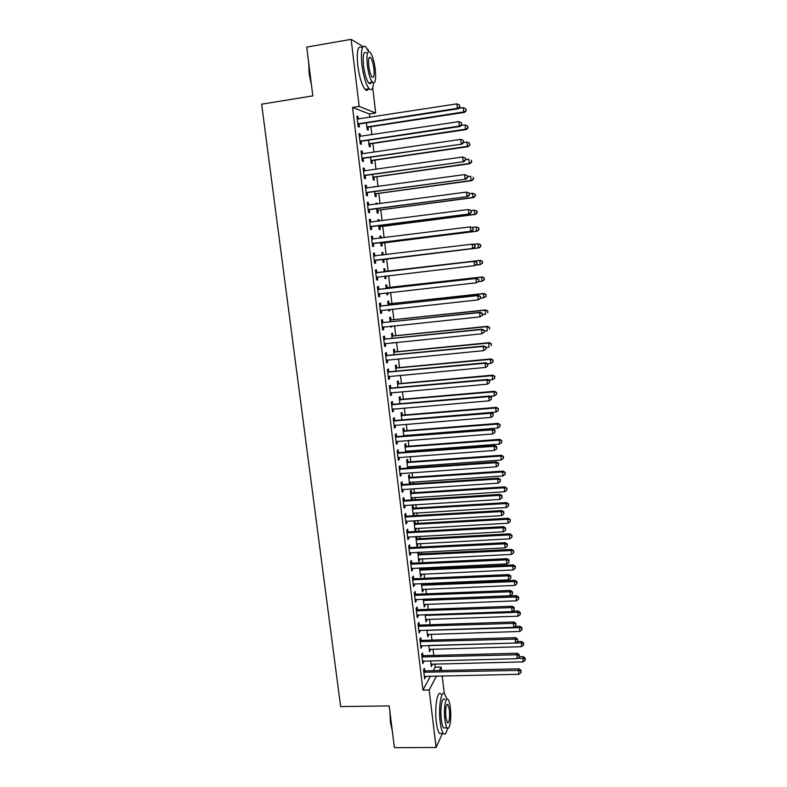<?xml version="1.0" encoding="UTF-8"?>
<svg xmlns="http://www.w3.org/2000/svg" width="787" height="787" viewBox="0 0 787 787"><rect width="100%" height="100%" fill="white"/><g stroke="black" fill="none" stroke-linecap="round" stroke-linejoin="round"><path stroke-width="1.18" d="M433.303 670.701L435.181 667.179L434.798 663.953M433.785 655.404L433.027 649.088M431.965 640.097L431.256 634.174M430.135 624.73L429.476 619.202M428.305 609.305L427.685 604.17M426.456 593.831L425.895 589.089M425.305 584.131L425.216 583.393M424.616 578.288L424.095 573.949M423.514 569.031L423.357 567.752M422.757 562.685L422.285 558.75M421.704 553.871L421.488 552.051M420.897 547.034L420.474 543.502M419.904 538.662L419.619 536.291M419.028 531.314L418.654 528.195M418.084 523.394L417.74 520.463M417.149 515.534L416.825 512.829M416.264 508.068L415.851 504.585M415.27 499.696L414.995 497.404M414.434 492.692L413.952 488.638M413.372 483.798L413.155 481.929M412.595 477.247L412.054 472.633M411.483 467.842L411.306 466.386M410.755 461.753L410.135 456.568M409.574 451.817L409.456 450.794M408.906 446.199L408.217 440.445M407.656 435.732L407.587 435.142M407.046 430.587L406.299 424.252M405.187 414.926L404.361 408M403.318 399.196L402.423 391.68M401.439 383.407L400.475 375.301M399.55 367.559L398.517 358.862M397.661 351.651L396.559 342.355M395.763 335.685L394.582 325.779M393.854 319.66L392.605 309.143M391.946 303.566L390.618 292.439M390.027 287.412L388.63 275.666M388.099 271.2L386.643 259.002M386.122 254.614L384.705 242.681M384.115 237.694L382.757 226.302M382.089 220.704L380.8 209.854M380.062 203.646L378.842 193.346M378.026 186.529L376.865 176.78M375.979 169.333L374.887 160.145M373.933 152.078L372.9 143.441M371.867 134.754L370.913 126.677M369.801 117.352L369.398 113.977L375.674 113.003L359.167 106.383L351.12 39.35L363.073 46.551M435.181 667.179L441.143 667.042L441.556 670.514M442.196 675.876L444.291 693.632M367.362 49.128L368.188 49.62L368.375 51.244M372.694 87.741L375.674 113.003M442.373 733.504L436.087 747.493L394.405 747.65L389.181 705.919L340.643 706.588L261.628 104.179L312.823 95.876L306.723 47.092L351.12 39.35M430.214 649.167L429.545 651.793L428.787 645.468M422.875 655.482L422.57 653.013L421.704 654.499L422.816 663.667L423.534 660.972M426.652 619.3L425.983 621.946L425.108 614.627M419.196 624.888L418.891 622.399L418.005 623.786L419.127 633.023L419.845 630.298M422.383 583.511L422.452 584.052M423.062 589.207L423.239 590.644L422.393 591.883L421.399 583.551M415.487 594.067L415.182 591.558L414.287 592.837L415.408 602.153L416.303 600.835L416.126 599.399M417.877 552.228L418.773 561.603L419.638 560.452L419.451 558.888M418.654 552.189L418.841 553.812M411.749 563.01L411.444 560.482L410.529 561.662L411.66 571.037L412.575 569.827L412.378 568.253M415.211 523.355L414.916 520.876L414.031 521.889L415.133 531.087L416.008 530.044L415.811 528.352M407.991 531.717L407.686 529.169L406.751 530.241L407.882 539.695L408.817 538.593L408.61 536.882M411.552 492.672L411.257 490.173L410.361 491.088L411.414 499.942M412.142 497.591L411.886 499.912M404.193 500.178L403.888 497.62L402.934 498.584L404.085 508.107L405.03 507.113L404.803 505.264M407.863 461.753L407.568 459.244L406.653 460.051L407.617 468.108M408.443 466.593L408.62 468.039M400.376 468.413L400.062 465.825L399.098 466.671L400.249 476.273L401.213 475.387L400.977 473.4M404.154 430.617L403.849 428.079L402.914 428.777L403.79 436.037M404.715 435.368L404.793 435.959M396.53 436.392L396.215 433.785L395.222 434.522L396.392 444.193L397.366 443.425L397.11 441.3M400.406 399.235L400.101 396.687L399.157 397.278L399.924 403.721M392.644 404.125L392.329 401.508L391.326 402.127L392.497 411.876L393.5 411.217L393.225 408.945M396.638 367.618L396.333 365.05L395.369 365.532L396.038 371.149M388.739 371.612L388.414 368.965L387.391 369.477L388.581 379.295L389.595 378.754L389.299 376.334M392.841 335.764L392.536 333.176L391.552 333.55L392.123 338.321M393.657 342.64L392.644 342.738M384.794 338.843L384.479 336.177L383.436 336.57L384.627 346.467L385.66 346.044L385.355 343.476M389.014 303.674L388.699 301.067L387.706 301.313L388.168 305.238M389.703 309.458L389.85 310.727L388.857 311.013L388.689 309.566M380.819 305.818L380.505 303.133L379.442 303.408L380.642 313.383L381.695 313.078L381.37 310.393M385.158 271.338L384.843 268.701L383.83 268.839L384.194 271.899M385.719 276.001L386.004 278.441L384.991 278.608L384.695 276.119M376.825 272.538L376.501 269.833L375.419 269.98L376.629 280.034L377.701 279.847L377.376 277.152M379.934 236.228L380.957 236.1L379.924 236.12L380.17 238.186M380.957 236.1L381.183 238.058M381.813 243.262L382.128 245.908L381.095 245.967L380.682 242.504M371.375 236.405L372.458 236.267L371.366 236.287L372.585 246.42L373.677 246.361L373.343 243.645M372.458 236.267L372.792 238.992M376.009 203.38L377.032 203.243L375.979 203.144L376.107 204.177M377.032 203.243L377.13 204.04M377.898 210.463L378.213 213.129L377.17 213.061L376.639 208.663M367.303 202.584L368.395 202.436L367.273 202.328L368.503 212.549L369.615 212.618L369.29 209.873M368.395 202.436L368.719 205.171M373.953 177.409L374.278 180.095L373.205 179.908L372.566 174.557M363.2 168.497L364.292 168.339L363.151 168.103L364.391 178.403L365.522 178.59L365.188 175.826M364.292 168.339L364.607 170.956M369.979 144.1L370.303 146.805L369.221 146.5L368.464 140.184M359.069 134.134L360.161 133.967L359 133.603L360.249 143.982L361.4 144.306L361.066 141.522M360.161 133.967L360.456 136.466M369.398 113.977L352.566 107.425L422.934 690.12L430.41 676.122M356.983 116.85L358.075 116.673L356.914 116.25L358.164 126.668L359.325 127.061L358.99 124.257M358.075 116.673L358.37 119.122M367.982 127.346L368.306 130.062L367.214 129.698L366.398 122.89M361.135 151.35L362.227 151.183L361.085 150.888L362.325 161.227L363.466 161.483L363.132 158.708M362.227 151.183L362.532 153.75M371.976 160.784L372.29 163.48L371.218 163.234L370.52 157.41M365.257 185.575L366.349 185.417L365.217 185.25L366.457 195.51L367.578 195.638L367.244 192.884M366.349 185.417L366.663 188.093M374.041 186.863L375.065 186.716L374.002 186.558L374.061 187.08M375.93 193.966L376.245 196.642L375.192 196.514L374.612 191.644M369.349 219.524L370.431 219.386L369.319 219.347L370.549 229.519L371.651 229.519L371.316 226.794M370.431 219.386L370.756 222.121M377.976 219.839L379 219.701L377.957 219.662L378.144 221.216M379 219.701L379.167 221.088M379.855 226.892L380.17 229.548L379.137 229.548L378.665 225.623M373.402 253.217L374.484 253.08L373.392 253.168L374.612 263.261L375.694 263.143L375.369 260.428M374.484 253.08L374.809 255.795M381.882 252.558L382.905 252.43L381.872 252.509L382.187 255.086M382.905 252.43L383.2 254.968M383.751 259.572L384.066 262.209L383.043 262.317L382.689 259.326M378.822 289.213L378.498 286.517L377.435 286.724L378.636 296.738L379.698 296.492L379.383 293.807M387.086 287.53L386.781 284.914L385.768 285.11L386.181 288.603M387.716 292.764L387.932 294.613L386.929 294.84L386.692 292.872M382.816 322.365L382.492 319.689L381.439 320.014L382.639 329.96L383.682 329.596L383.367 326.949M390.932 319.748L390.618 317.151L389.634 317.466L390.145 321.814M391.69 326.084L391.769 326.772L390.785 327.117L390.667 326.182M386.771 355.262L386.447 352.606L385.423 353.058L386.604 362.915L387.627 362.433L387.332 359.934M394.74 351.72L394.435 349.143L393.461 349.566L394.08 354.76M390.696 387.902L390.382 385.266L389.368 385.837L390.539 395.615L391.552 395.015L391.267 392.674M398.527 383.456L398.222 380.898L397.268 381.429L397.986 387.46M394.592 420.288L394.277 417.681L393.284 418.359L394.444 428.069L395.438 427.351L395.172 425.147M402.285 414.956L401.98 412.418L401.045 413.057L401.862 419.914M398.458 452.427L398.143 449.839L397.169 450.636L398.32 460.267L399.294 459.441L399.048 457.385M406.013 446.219L405.708 443.691L404.793 444.439L405.708 452.102M406.584 451.01L406.702 452.033M402.285 484.33L401.98 481.752L401.016 482.657L402.167 492.219L403.121 491.285L402.895 489.366M409.712 477.247L409.417 474.738L408.512 475.594L409.515 484.054M410.293 482.116L410.519 483.985M406.092 515.977L405.787 513.429L404.843 514.442L405.984 523.926L406.928 522.883L406.712 521.102M413.382 508.038L413.086 505.559L412.201 506.513L413.303 515.751L414.188 514.757L413.982 512.996M409.87 547.388L409.565 544.86L408.64 545.981L409.781 555.396L410.696 554.235L410.499 552.602M416.48 536.459L415.861 537.206L416.953 546.375L417.828 545.283L417.631 543.65M416.776 536.439L417.031 538.613M413.618 578.563L413.323 576.054L412.408 577.284L413.539 586.62L414.444 585.361L414.257 583.856M420.524 567.88L420.652 568.962M421.261 574.077L421.438 575.582L420.583 576.773L419.53 567.929M417.346 609.502L417.041 607.013L416.146 608.341L417.267 617.618L418.153 616.251L417.986 614.873M424.242 599.084L423.406 600.353M424.862 604.278L425.029 605.656L424.193 606.944L423.258 599.123M421.035 640.215L420.74 637.736L419.865 639.172L420.966 648.38L421.694 645.665M428.443 634.263L427.764 636.899L426.947 630.072M424.705 670.691L424.4 668.232L423.544 669.776L424.646 678.906L425.364 676.22M431.984 664.021L431.315 666.638L430.617 660.805M436.087 747.493L429.19 690.012L436.49 675.994M439.313 670.563L441.143 667.042M422.934 690.12L429.19 690.012M352.566 107.425L359.167 106.383M376.619 279.975L377.701 279.847M384.991 278.559L386.004 278.441M378.626 296.62L379.698 296.492M386.919 294.732L387.932 294.613M380.623 313.196L381.695 313.078M388.837 310.835L389.85 310.727M382.61 329.704L383.682 329.596M390.755 326.88L391.769 326.772M384.587 346.152L385.66 346.044M392.664 342.866L393.677 342.768M386.565 362.532L387.627 362.433M388.522 378.852L389.595 378.754M390.48 395.113L391.552 395.015M392.428 411.306L393.5 411.217M394.376 427.439L395.438 427.351M396.304 443.504L397.366 443.425M398.232 459.519L399.294 459.441M400.15 475.466L401.213 475.387M402.068 491.354L403.121 491.285M403.967 507.172L405.03 507.113M411.355 499.479L412.358 499.411M405.866 522.942L406.928 522.883M413.195 514.816L414.188 514.757M407.764 538.642L408.817 538.593M415.015 530.104L416.008 530.044M409.643 554.294L410.696 554.235M416.835 545.332L417.828 545.283M411.522 569.877L412.575 569.827M418.645 560.501L419.638 560.452M413.391 585.41L414.444 585.361M420.445 575.622L421.438 575.582M415.251 600.875L416.303 600.835M422.245 590.683L423.239 590.644M417.11 616.29L418.153 616.251M424.036 605.695L425.029 605.656M418.959 631.636L420.002 631.607M425.826 620.648L426.81 620.609M420.799 646.934L421.842 646.904M427.607 635.542L428.59 635.512M422.629 662.172L423.672 662.152M429.377 650.387L430.361 650.357M424.459 677.361L425.501 677.332M431.138 665.172L432.122 665.153M358.646 123.5L359.807 123.903L458.201 108.783L457.395 108.321L357.829 123.864M459.716 106.786L459.519 105.005L459.716 106.786L457.395 108.321L456.913 103.864L357.249 119.063M359.807 123.903L357.957 124.897M458.201 108.783L460.031 106.973M459.519 105.005L456.913 103.864M367.008 127.947L368.778 127.002L464.458 112.403L463.691 111.961L463.228 107.642L458.644 108.35M366.89 126.973L463.691 111.961L466.238 110.652L465.756 108.744L465.943 110.475M463.228 107.642L465.756 108.744M466.238 110.652L464.458 112.403M360.731 140.834L361.882 141.168L460.129 126.481L459.323 126.087L359.915 141.188M461.635 124.543L461.448 122.772L461.635 124.543L459.323 126.087L458.841 121.651L359.334 136.407M361.882 141.168L360.033 142.152M460.129 126.481L461.959 124.71M461.448 122.772L458.841 121.651M362.807 158.089L462.038 144.11L361.99 158.443M463.553 142.24L463.366 140.47L463.553 142.24L461.251 143.785L460.769 139.368L361.902 153.79M363.948 158.364L362.099 159.328M462.038 144.11L463.868 142.368M463.366 140.47L460.769 139.368M369.005 144.69L370.775 143.755L466.307 129.57L465.56 129.196L465.087 124.897L461.162 125.477M368.896 143.785L465.56 129.196L468.098 127.848L467.606 125.979L467.793 127.701M465.087 124.897L467.606 125.979M468.098 127.848L466.307 129.57M370.992 161.374L372.763 160.45L468.157 146.667L467.409 146.362L466.947 142.073L463.681 142.545M370.893 160.528L467.409 146.362L469.937 144.985L469.455 143.145L469.642 144.857M466.947 142.073L469.455 143.145M469.937 144.985L468.157 146.667M311.495 85.222L309.163 73.811L308.74 63.206M308.957 64.967L309.488 73.663L311.199 82.851M368.523 51.598L365.847 46.915C361.961 44.308 360.643 50.299 361.902 64.868C363.525 76.614 365.945 84.583 369.152 88.764C371.513 90.987 372.979 89.079 373.55 83.038M361.804 47.604C357.869 45.016 356.531 51.007 357.79 65.557C359.423 77.293 361.853 85.242 365.099 89.423C366.496 90.849 367.627 90.672 368.483 88.872M369.575 83.579L369.624 82.822M371.602 81.11C371.011 83.668 370.067 84.288 368.749 82.96C366.427 79.93 364.686 74.194 363.525 65.744C362.62 55.277 363.564 50.968 366.368 52.827M367.303 65.114C368.464 73.565 370.185 79.31 372.477 82.35C375.261 84.179 376.196 79.89 375.281 69.492C374.15 61.091 372.418 55.316 370.097 52.188C367.322 50.329 366.398 54.628 367.303 65.114M373.894 68.735C373.166 63.314 372.044 59.596 370.549 57.589C368.769 56.389 368.168 59.163 368.749 65.911C369.497 71.351 370.608 75.06 372.094 77.028C373.884 78.208 374.484 75.444 373.894 68.735M392.28 730.67L390.421 722.456L389.919 711.802M390.224 714.232L390.755 722.653L392.142 729.559M446.839 699.161L444.763 694.065C441.31 689.205 438.251 707.228 440.189 722.171C440.917 727.975 441.969 731.753 443.347 733.494C445.009 735.156 446.386 733.395 447.488 728.231M440.976 694.124C437.483 689.274 434.365 707.287 436.313 722.21C437.041 728.005 438.103 731.782 439.49 733.523L441.782 733.504M445.206 727.916L443.583 727.926C442.589 726.667 441.832 723.942 441.31 719.761C439.913 709.057 442.097 696.052 444.596 699.535M444.862 719.731C445.383 723.912 446.14 726.637 447.124 727.896C449.662 731.359 451.708 718.157 450.361 707.7C449.839 703.509 449.082 700.764 448.088 699.486C445.619 695.993 443.484 709.008 444.862 719.731M449.397 709.795L447.941 704.503C446.003 704.296 445.314 708.634 445.865 717.547L447.311 722.82C449.259 722.978 449.957 718.639 449.397 709.795M364.873 175.285L463.946 161.669L364.056 175.629M465.461 159.859L463.169 161.404L462.687 157.006L465.589 158.207L465.461 159.859L465.589 158.207M363.486 170.887L462.687 157.006L465.274 158.098M366.004 175.491L364.155 176.445M363.476 170.799L364.243 171.005M463.946 161.669L465.776 159.968M366.939 192.402L465.845 179.161L366.122 192.746M467.37 177.409L465.078 178.964L464.596 174.576L467.488 175.737L467.37 177.409L467.488 175.737M365.552 188.024L464.596 174.576L467.183 175.658M368.05 192.549L366.211 193.494M365.532 187.867L366.467 188.123M465.845 179.161L467.675 177.488M372.979 177.99L374.75 177.075L469.996 163.706L469.259 163.46L468.796 159.19L465.737 159.623M372.89 177.213L469.259 163.46L471.777 162.053L471.305 160.243L471.482 161.955M471.777 162.053L469.996 163.706M374.956 194.537L376.717 193.641L471.826 180.666L471.098 180.489L470.636 176.239L467.586 176.652M374.868 193.838L471.098 180.489L473.607 179.052L473.135 177.272L473.321 178.974M473.607 179.052L471.826 180.666M368.985 209.46L467.734 196.573L368.168 209.795M469.268 194.881L466.976 196.445L466.504 192.077L469.377 193.199L469.268 194.881L469.377 193.199M367.608 205.092L466.504 192.077L469.072 193.14M370.097 209.539L368.257 210.473M367.578 204.866L368.68 205.171M467.734 196.573L469.564 194.94M376.924 211.034L378.685 210.139L473.646 197.567L472.928 197.448L472.475 193.218L469.426 193.622M376.845 210.395L472.928 197.448L475.437 195.983L474.964 194.241L475.151 195.933M474.964 194.241L472.475 193.218L475.25 194.291M475.437 195.983L473.646 197.567M371.031 226.449L469.623 213.916L370.215 226.774M471.147 212.293L468.865 213.857L468.393 209.509L471.265 210.582L471.147 212.293L471.265 210.582M369.654 222.091L468.393 209.509L470.96 210.552M372.133 226.459L370.293 227.384M369.615 221.806L370.884 222.16M469.623 213.916L471.452 212.313M378.881 227.453L380.642 226.577L475.466 214.408L474.758 214.339L474.295 210.129L471.157 210.532M378.813 226.882L474.758 214.339L477.247 212.854L476.784 211.142L476.971 212.824M476.784 211.142L474.295 210.129L477.07 211.162M477.247 212.854L475.466 214.408M373.068 243.37L471.502 231.191L372.251 243.695M473.026 229.627L470.754 231.201L470.282 226.872L473.135 227.896L473.026 229.627L473.135 227.896M371.69 239.022L470.282 226.872L472.839 227.896M374.159 243.321L372.32 244.236M371.651 238.677L373.087 239.081M471.502 231.191L473.321 229.627M380.839 243.822L382.6 242.947L477.276 231.171L476.568 231.171L476.115 226.971L472.23 227.463M380.78 243.311L476.568 231.171L479.057 229.647L478.594 227.964L478.781 229.647M478.594 227.964L476.824 226.981L478.88 227.974M479.057 229.647L477.276 231.171M375.094 260.222L473.371 248.397L374.278 260.536M474.905 246.892L472.633 248.466L472.161 244.157L475.004 245.141L474.905 246.892L475.004 245.141M373.727 255.893L472.161 244.157L474.718 245.17M376.176 260.113L374.337 261.018M373.668 255.48L375.33 255.923M473.371 248.397L475.191 246.862M382.944 254.998L382.148 254.772M382.787 260.123L384.538 259.257L479.076 247.875L478.378 247.935L477.935 243.754L473.321 244.314M382.728 259.671L478.378 247.935L480.857 246.38L480.404 244.737L480.582 246.41M480.404 244.737L477.935 243.754L480.68 244.718M480.857 246.38L479.076 247.875M477.06 264.038L476.873 262.327L477.06 264.038L474.502 265.672L376.304 277.319M476.765 264.088L474.502 265.672L474.03 261.373L474.768 261.254L377.681 272.656L375.684 272.213M375.743 272.695L474.03 261.373L476.578 262.366M377.819 276.926L376.353 277.732M476.873 262.327L474.768 261.254M475.692 265.16L480.188 264.639L479.736 260.467L480.424 260.359L385.994 271.456L384.086 271.023M384.725 276.365L385.266 276.06M482.205 261.432L482.382 263.104L482.48 261.392L479.736 260.467L384.145 271.485M482.657 263.055L480.188 264.639L482.382 263.104M480.424 260.359L482.48 261.392M478.909 281.136L478.722 279.434L478.909 281.136L476.361 282.799L378.311 294.043M478.624 281.215L476.361 282.799L475.899 278.529L476.617 278.342L379.688 289.341L377.691 288.878M377.76 289.429L475.899 278.529L478.437 279.503M379.619 293.669L378.36 294.377M478.722 279.434L476.617 278.342M478.221 281.697L481.988 281.264L481.536 277.113L482.215 276.945L387.922 287.658L386.023 287.225M483.995 278.067L484.172 279.729L484.271 277.998L481.536 277.113L386.083 287.737M484.448 279.66L481.988 281.264L484.172 279.729M482.215 276.945L484.271 277.998M486.228 296.197L486.051 294.545L486.228 296.197L483.769 297.84L480.759 298.165L480.286 296.571L480.759 298.175L478.221 299.867L380.318 310.688M480.473 298.273L478.221 299.867L477.758 295.607L478.466 295.361L381.685 305.946L379.688 305.484M379.767 306.094L477.758 295.607L480.286 296.571M381.469 310.344L380.347 310.963M480.572 296.473L478.466 295.361M485.963 296.296L483.769 297.84L483.326 293.699L484.005 293.472L389.85 303.792L387.952 303.359M485.786 294.643L483.326 293.699L388.011 303.939M484.005 293.472L486.051 294.545M482.598 315.134L482.411 313.442L482.598 315.134L480.06 316.856L382.315 327.274M482.313 315.262L480.06 316.856L479.608 312.616L480.306 312.311L383.672 322.493L381.685 322.031M381.764 322.7L479.608 312.616L482.136 313.57M383.308 326.949L382.344 327.481M482.411 313.442L480.306 312.311M482.539 314.652L485.559 314.338L485.107 310.216L485.776 309.93L391.759 319.876L389.87 319.433M487.566 311.14L487.743 312.793L487.822 311.032L485.107 310.216L389.939 320.073M485.776 309.93L487.822 311.032M484.428 332.035L484.241 330.353L484.428 332.035L481.9 333.786L384.302 343.801M484.153 332.183L481.9 333.786L481.447 329.566L482.146 329.192L385.65 338.981L383.663 338.508M383.751 339.236L481.447 329.566L483.966 330.501M385.138 343.496L384.322 343.939M484.241 330.353L482.146 329.192M484.32 331.081L487.33 330.776L486.887 326.674L487.547 326.33L393.677 335.892L391.778 335.449M489.337 327.589L489.514 329.232L489.593 327.441L486.887 326.674L391.857 336.147M487.547 326.33L489.593 327.441M486.248 348.867L486.071 347.185L486.248 348.867L483.739 350.648L386.289 360.259M485.982 349.044L483.739 350.648L483.277 346.437L483.966 346.005L387.617 355.39L385.64 354.917M385.738 355.714L483.277 346.437L485.795 347.362M386.948 359.984L386.299 360.328M486.071 347.185L483.966 346.005M486.1 347.451L489.101 347.156L488.658 343.073L489.307 342.66L395.576 351.858L393.687 351.405M491.098 343.968L491.275 345.601L491.354 343.801L488.658 343.073L393.775 352.153M489.307 342.66L491.354 343.801M387.716 372.123L485.107 363.25L485.559 367.44L388.257 376.648M387.607 371.267L389.585 371.749L485.786 362.758L485.107 363.25L487.615 364.155L487.802 365.827L487.615 364.155M487.881 363.958L485.786 362.758M485.559 367.44L487.802 365.827M487.576 363.781L490.862 363.466L490.419 359.393L491.068 358.931L397.465 367.755L395.576 367.303M492.859 360.279L493.036 361.912L493.105 360.092L490.419 359.393L395.674 368.109M493.036 361.912L490.862 363.466M491.068 358.931L493.105 360.092M389.683 388.473L486.927 379.993L487.379 384.164L390.224 392.979M389.575 387.558L391.542 388.04L487.606 379.442L486.927 379.993L489.425 380.888L489.612 382.551L489.425 380.888M489.691 380.662L487.606 379.442M487.379 384.164L489.612 382.551M488.688 380.072L492.623 379.718L492.18 375.665L492.819 375.143L399.353 383.594L397.474 383.131M494.61 376.53L494.777 378.154L494.856 376.324L492.18 375.665L397.573 383.997M494.777 378.154L492.623 379.718M492.819 375.143L494.856 376.324M391.641 404.754L488.737 396.668L489.189 400.829L392.182 409.25M391.523 403.78L393.49 404.272L489.406 396.058L488.737 396.668L491.236 397.543L491.413 399.206L491.236 397.543M491.501 397.297L489.406 396.058M489.189 400.829L491.413 399.206M489.819 396.294L494.364 395.91L493.931 391.867L494.561 391.287L401.232 399.373L399.353 398.911M496.351 392.723L496.528 394.336L496.597 392.487L493.931 391.867L399.462 399.835M496.528 394.336L494.364 395.91M494.561 391.287L496.597 392.487M393.598 420.976L490.547 413.283L490.999 417.425L394.13 425.452M393.47 419.943L395.438 420.435L491.206 412.604L490.547 413.283L493.036 414.139L493.213 415.802L493.036 414.139M493.292 413.873L491.206 412.604M490.999 417.425L493.213 415.802M401.96 419.904L496.105 412.034L495.672 408.01L496.292 407.371L403.111 415.093L401.232 414.621M498.092 408.847L498.26 410.46L498.338 408.591L495.672 408.01L401.35 415.605M498.26 410.46L496.105 412.034M496.292 407.371L498.338 408.591M395.536 437.139L492.347 429.83L492.79 433.952L396.077 441.586M395.408 436.037L397.376 436.539L492.996 429.092L492.347 429.83L494.826 430.676L495.003 432.319L494.826 430.676M495.082 430.381L492.996 429.092M492.79 433.952L495.003 432.319M403.741 435.644L497.846 428.098L497.414 424.085L498.023 423.396L404.98 430.755L403.101 430.282M499.824 424.911L499.991 426.515L500.06 424.636L497.414 424.085L403.219 431.315M499.991 426.515L497.846 428.098M498.023 423.396L500.06 424.636M397.474 453.233L494.138 446.308L494.58 450.42L398.015 457.67M397.337 452.072L399.294 452.584L494.777 445.511L494.138 446.308L496.617 447.144L496.794 448.787L496.617 447.144M496.863 446.819L494.777 445.511M494.58 450.42L496.794 448.787M405.61 451.285L499.578 444.094L499.145 440.1L499.745 439.353L406.84 446.357L404.961 445.885M501.545 440.917L501.713 442.52L501.781 440.622L499.145 440.1L405.089 446.977M501.713 442.52L499.578 444.094M499.745 439.353L501.781 440.622M399.412 469.268L495.918 462.717L496.361 466.819L399.944 473.685M399.265 468.049L401.222 468.56L496.558 461.871L495.918 462.717L498.387 463.543L498.565 465.176L498.387 463.543M498.643 463.199L496.558 461.871M496.361 466.819L498.565 465.176M407.469 466.868L501.299 460.041L500.866 456.057L501.467 455.25L408.689 461.9L406.82 461.418M503.267 456.863L503.434 458.457L503.503 456.539L500.866 456.057L406.958 462.569M503.434 458.457L501.299 460.041M501.467 455.25L503.503 456.539M401.331 485.235L497.699 479.067L498.141 483.149L401.862 489.642M401.173 483.966L403.131 484.477L498.328 478.162L497.699 479.067L500.158 479.873L500.335 481.506L500.158 479.873M500.414 479.509L498.328 478.162M498.141 483.149L500.335 481.506M409.319 482.392L503.011 475.919L502.578 471.954L503.178 471.098L410.529 477.394L408.66 476.902M504.969 472.741L505.146 474.335L505.205 472.397L502.578 471.954L408.807 478.103M505.146 474.335L503.011 475.919M503.178 471.098L505.205 472.397M403.249 501.152L499.47 495.357L499.912 499.42L403.77 505.539M403.082 499.814L405.039 500.335L500.089 494.384L499.47 495.357L501.929 496.154L502.106 497.778L501.929 496.154M502.175 495.761L500.089 494.384M499.912 499.42L502.106 497.778M405.157 517L501.23 511.58L501.673 515.623L405.679 521.368M404.99 515.613L406.938 516.134L501.84 510.556L501.23 511.58L503.68 512.357L503.857 513.98L503.68 512.357M503.926 511.943L501.84 510.556M501.673 515.623L503.857 513.98M407.056 532.789L502.991 527.743L503.424 531.776L407.577 537.147M406.879 531.343L408.827 531.874L503.591 526.66L502.991 527.743L505.431 528.51L505.608 530.113L505.431 528.51M505.677 528.067L503.591 526.66M503.424 531.776L505.608 530.113M408.945 548.519L504.742 543.837L505.175 547.85L409.466 552.858M408.768 547.024L410.706 547.555L505.333 542.696L504.742 543.837L507.182 544.594L507.349 546.198L507.182 544.594M507.418 544.132L505.333 542.696M505.175 547.85L507.349 546.198M410.834 564.19L506.484 559.872L506.917 563.876L411.355 568.509M410.647 562.636L412.585 563.177L507.074 558.672L506.484 559.872L508.914 560.61L509.091 562.213L508.914 560.61M509.15 560.128L507.074 558.672M506.917 563.876L509.091 562.213M412.713 579.803L508.215 575.848L508.648 579.832L413.234 584.102M412.516 578.189L414.454 578.73L508.796 574.589L508.215 575.848L510.645 576.566L510.822 578.16L510.645 576.566M510.871 576.064L508.796 574.589M508.648 579.832L510.822 578.16M414.592 595.356L509.946 591.755L510.379 595.72L415.103 599.645M414.385 593.683L416.323 594.234L510.517 590.447L509.946 591.755L512.367 592.463L512.544 594.057L512.367 592.463M512.593 591.942L510.517 590.447M510.379 595.72L512.544 594.057M411.168 497.856L504.723 491.737L504.29 487.792L504.88 486.878L412.368 492.819L410.509 492.328M506.68 488.57L506.848 490.144L506.907 488.196L504.29 487.792L410.657 493.587M506.848 490.144L504.723 491.737M504.88 486.878L506.907 488.196M413.008 513.262L506.425 507.497L506.002 503.562L506.572 502.598L414.208 508.195L412.339 507.694M508.372 504.329L508.55 505.903L508.609 503.936L506.002 503.562L412.496 509.012M508.55 505.903L506.425 507.497M506.572 502.598L508.609 503.936M414.838 528.608L508.117 523.198L507.694 519.282L508.264 518.259L416.028 523.512L414.169 523.011M510.065 520.03L510.242 521.594L510.291 519.617L507.694 519.282L414.336 524.378M510.242 521.594L508.117 523.198M508.264 518.259L510.291 519.617M416.667 543.906L509.809 538.839L509.386 534.934L509.946 533.861L417.848 538.77L415.989 538.269M511.757 535.672L511.924 537.236L511.973 535.239L509.386 534.934L416.156 539.685M511.924 537.236L509.809 538.839M509.946 533.861L511.973 535.239M418.477 559.144L511.491 554.422L511.068 550.536L511.629 549.405L419.658 553.969L417.808 553.468M513.429 551.254L513.596 552.818L513.655 550.802L511.068 550.536L417.976 554.933M513.596 552.818L511.491 554.422M511.629 549.405L513.655 550.802M420.297 574.323L513.163 569.945L512.75 566.069L513.301 564.889L421.468 569.119L419.609 568.607M515.101 566.788L515.269 568.332L515.318 566.306L515.101 566.788L512.75 566.069L419.796 570.132M515.269 568.332L513.163 569.945M513.301 564.889L515.318 566.306M422.098 589.443L514.836 585.41L514.423 581.554L514.964 580.314L423.258 584.21L421.409 583.698M516.774 582.252L516.941 583.797L516.99 581.75L516.774 582.252L514.423 581.554L421.606 585.272M516.941 583.797L514.836 585.41M514.964 580.314L516.99 581.75M416.451 610.85L511.668 607.603L512.101 611.558L416.962 615.119M416.244 609.128L418.172 609.679L512.239 606.246L511.668 607.603L514.088 608.302L514.255 609.886L514.088 608.302M514.314 607.751L512.239 606.246M512.101 611.558L514.255 609.886M423.898 604.514L516.498 600.815L516.085 596.969L516.626 595.69L424.478 599.163M518.436 597.658L518.594 599.192L518.643 597.146L518.436 597.658L516.085 596.969L423.632 600.432M518.594 599.192L516.498 600.815M516.626 595.69L518.643 597.146M418.31 626.285L513.39 623.393L513.813 627.328L418.822 630.535M418.094 624.504L420.022 625.065L513.941 621.976L513.39 623.393L515.8 624.081L515.967 625.655L515.8 624.081M516.016 623.511L513.941 621.976M513.813 627.328L515.967 625.655M425.688 619.526L518.161 616.172L517.748 612.335L518.279 610.997L512.563 611.204M520.089 613.014L520.256 614.539L520.296 612.473L520.089 613.014L517.748 612.335L425.196 615.385M520.256 614.539L518.161 616.172M518.279 610.997L520.296 612.473M420.16 641.661L515.091 639.123L515.524 643.038L420.671 645.901M419.943 639.831L421.862 640.392L515.642 637.647L515.091 639.123L517.502 639.792L517.669 641.356L517.502 639.792M517.718 639.201L515.642 637.647M515.524 643.038L517.669 641.356M427.479 634.489L519.813 631.459L519.4 627.642L519.922 626.255L514.993 626.413M521.732 628.301L521.899 629.826L521.938 627.751L521.732 628.301L519.4 627.642L426.987 630.357M521.899 629.826L519.813 631.459M519.922 626.255L521.938 627.751M422.009 656.978L516.803 654.784L517.226 658.689L422.511 661.198M421.783 655.089L423.701 655.66L517.344 653.259L516.803 654.784L519.194 655.443L519.371 657.007L519.194 655.443M519.41 654.833L517.344 653.259M517.226 658.689L519.371 657.007M429.259 649.393L521.456 646.698L521.565 641.454L517.403 641.572M523.375 643.54L523.542 645.065L523.581 642.959L523.375 643.54L521.043 642.89L429.446 645.448M523.542 645.065L521.456 646.698M521.565 641.454L523.581 642.959M423.839 672.236L518.495 670.396L518.918 674.282L424.35 676.446M423.613 670.298L425.531 670.868L519.036 668.812L518.495 670.396L520.886 671.036L521.053 672.6L520.886 671.036M521.102 670.406L519.036 668.812M518.918 674.282L521.053 672.6M431.03 664.238L523.099 661.877L523.198 656.594L519.479 656.683M525.008 658.719L525.175 660.234L525.214 658.119L525.008 658.719L517.846 658.198M525.175 660.234L523.099 661.877M523.198 656.594L525.214 658.119M358.055 123.726L359.216 124.12M368.208 127.209L367.106 126.835M368.778 127.002L367.686 126.618M360.141 141.05L361.292 141.385M362.217 158.305L363.358 158.571M370.205 143.962L369.113 143.647M370.775 143.755L369.693 143.441M372.192 160.656L371.12 160.4M372.763 160.45L371.69 160.194M364.283 175.491L365.414 175.698M366.349 192.608L367.47 192.746M374.179 177.282L373.107 177.085M374.75 177.075L373.677 176.878M376.147 193.838L375.094 193.7M376.717 193.641L375.665 193.504M367.854 205.161L368.424 205.21M368.395 209.667L369.506 209.736M378.114 210.336L377.071 210.257M378.685 210.139L377.642 210.06M369.9 222.16L370.697 222.18M370.441 226.646L371.543 226.656M380.072 226.764L379.039 226.754M380.642 226.577L379.609 226.558M371.936 239.091L373.038 239.061M372.477 243.567L373.569 243.517M382.029 243.144L380.997 243.183M382.6 242.947L381.567 242.996M373.973 255.962L375.055 255.873M374.504 260.408L375.586 260.3M383.967 259.444L382.954 259.553M384.538 259.257L383.525 259.366M375.989 272.764L377.071 272.607M376.609 272.814L377.681 272.656M376.53 277.201L377.603 277.024M385.994 271.456L384.981 271.604M385.394 271.407L384.381 271.554M378.006 289.498L379.068 289.282M378.616 289.557L379.688 289.341M378.537 293.915L379.6 293.679M387.922 287.658L386.919 287.855M387.332 287.599L386.319 287.806M380.013 306.173L381.065 305.897M380.623 306.222L381.685 305.946M380.544 310.57L381.262 310.373M389.85 303.792L388.857 304.057M389.25 303.743L388.257 304.008M382.01 322.778L383.062 322.434M382.62 322.827L383.672 322.493M382.541 327.156L383.053 326.979M391.759 319.876L390.775 320.191M391.169 319.817L390.185 320.142M384.007 339.315L385.04 338.922M384.617 339.374L385.65 338.981M393.677 335.892L392.693 336.275M393.077 335.842L392.103 336.216M385.984 355.793L387.017 355.33M386.594 355.852L387.617 355.39M395.576 351.858L394.602 352.291M394.985 351.799L394.012 352.232M387.961 372.202L388.985 371.69M388.571 372.261L389.585 371.749M397.465 367.755L396.51 368.237M396.874 367.696L395.91 368.178M389.929 388.552L390.942 387.971M390.539 388.611L391.542 388.04M399.353 383.594L398.399 384.135M398.763 383.535L397.809 384.076M391.887 404.833L392.89 404.203M392.497 404.902L393.49 404.272M401.232 399.373L400.288 399.973M400.652 399.304L399.698 399.904M393.844 421.055L394.828 420.366M394.444 421.124L395.438 420.435M403.111 415.093L402.177 415.743M402.521 415.024L401.586 415.674M395.782 437.218L396.766 436.47M396.392 437.287L397.376 436.539M404.98 430.755L404.046 431.463M404.39 430.686L403.456 431.394M397.72 453.312L398.694 452.505M398.33 453.381L399.294 452.584M406.84 446.357L405.915 447.114M406.249 446.288L405.325 447.046M399.648 469.347L400.622 468.491M400.258 469.416L401.222 468.56M408.689 461.9L407.774 462.717M408.099 461.831L407.194 462.648M401.577 485.323L402.531 484.408M402.177 485.392L403.131 484.477M410.529 477.394L409.633 478.26M409.948 477.315L409.043 478.181M403.485 501.23L404.439 500.257M404.095 501.309L405.039 500.335M405.394 517.079L406.338 516.056M405.994 517.157L406.938 516.134M407.302 532.868L408.227 531.796M407.902 532.956L408.827 531.874M409.191 548.598L410.116 547.467M409.791 548.687L410.706 547.555M411.08 564.269L411.995 563.089M411.67 564.358L412.585 563.177M412.959 579.881L413.864 578.642M413.549 579.97L414.454 578.73M414.828 595.434L415.723 594.146M415.428 595.523L416.323 594.234M412.368 492.819L411.473 493.734M411.788 492.751L410.893 493.665M414.208 508.195L413.313 509.159M413.618 508.117L412.732 509.091M416.028 523.512L415.152 524.536M415.447 523.434L414.562 524.457M417.848 538.77L416.972 539.843M417.267 538.692L416.392 539.764M419.658 553.969L418.792 555.101M419.077 553.891L418.212 555.012M421.468 569.119L420.612 570.29M420.888 569.04L420.032 570.211M423.258 584.21L422.412 585.439M422.688 584.131L421.832 585.351M416.687 610.928L417.582 609.591M417.287 611.017L418.172 609.679M425.059 599.251L424.213 600.52M418.546 626.363L419.432 624.967M419.146 626.462L420.022 625.065M426.623 614.568L426.003 615.552M425.974 614.598L425.433 615.464M420.396 641.739L421.271 640.293M420.996 641.838L421.862 640.392M422.245 657.066L423.111 655.561M422.835 657.155L423.701 655.66M424.085 672.324L424.941 670.77M424.675 672.423L425.531 670.868M369.152 88.764L365.099 89.423M368.749 82.96L372.477 82.35M369.024 57.844L370.549 57.589M443.347 733.494L439.49 733.523M443.583 727.926L447.124 727.896M446.908 704.522L447.941 704.503"/></g></svg>
